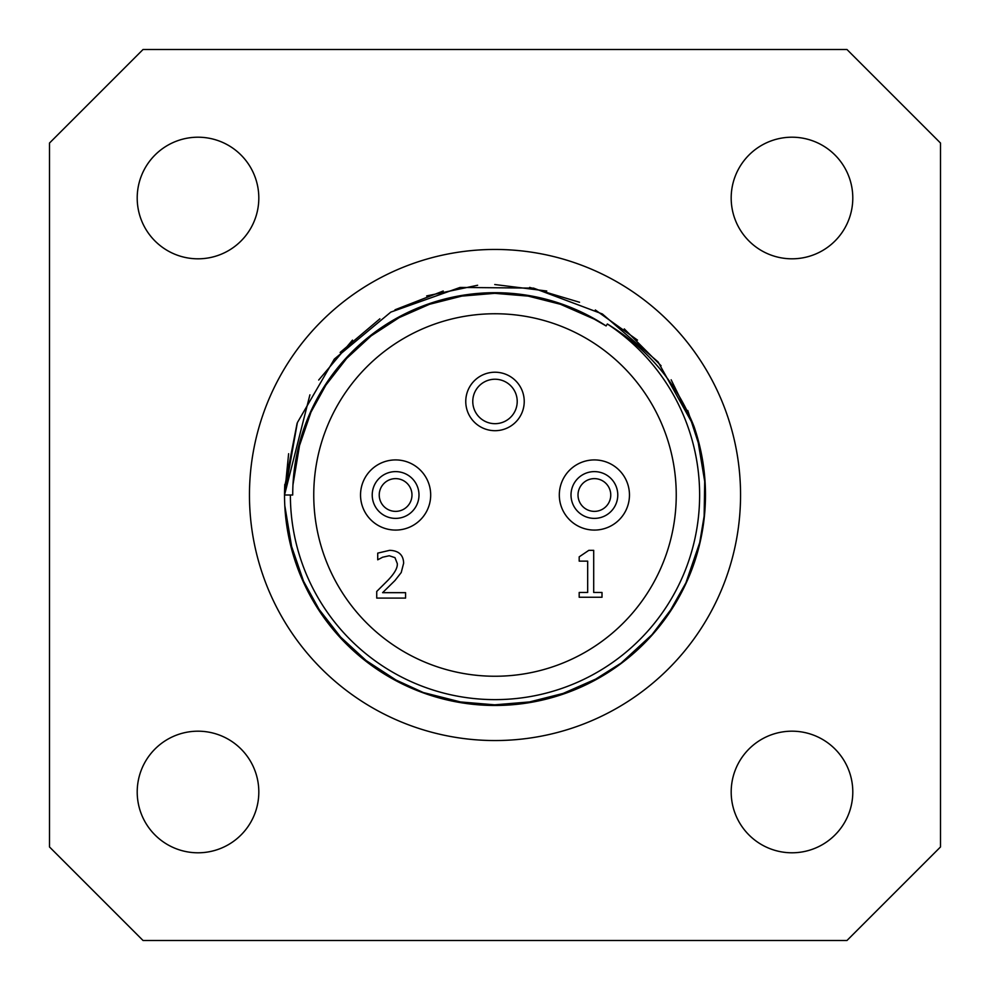 <?xml version="1.0" encoding="UTF-8"?>
<svg xmlns="http://www.w3.org/2000/svg" width="990" height="990" viewBox="0 0 990 990"><rect width="100%" height="100%" fill="white"/><g stroke="black" fill="none" stroke-linecap="round" stroke-linejoin="round"><path stroke-width="1.49" d="M610.756 495A16.372 16.372 0 0 1 586.204 509.182A16.372 16.372 0 0 1 586.204 480.818A16.372 16.372 0 0 1 610.756 495M617.772 495A23.389 23.389 0 0 0 582.702 474.742A23.389 23.389 0 0 0 582.702 515.258A23.389 23.389 0 0 0 617.772 495M411.976 495A16.372 16.372 0 0 1 387.424 509.182A16.372 16.372 0 0 1 387.424 480.818A16.372 16.372 0 0 1 411.976 495M418.993 495A23.389 23.389 0 0 0 383.922 474.742A23.389 23.389 0 0 0 383.922 515.258A23.389 23.389 0 0 0 418.993 495M602.007 592.478L602.007 597.255L579.187 597.255L579.187 592.478L587.676 592.478L587.676 561.132L579.187 561.132L579.187 556.85L588.852 550.329L593.703 550.329L593.703 592.478L602.007 592.478M405.578 592.663L405.578 598.084L376.732 598.084L376.732 591.451L388.031 580.189C394.676 573.222 397.757 567.666 397.275 563.52L394.961 557.642L389.243 555.749L382.61 557.221L377.722 559.808L377.722 553.125L389.701 550.329C398.723 550.663 403.363 554.945 403.648 563.174L401.222 572.542L394.961 580.536L382.61 592.663L405.578 592.663M585.511 314.09L606.09 325.933A202.282 202.282 0 0 0 292.718 495L284.526 495L288.622 453.717M284.526 495A210.474 210.474 0 0 0 529.91 702.554A210.474 210.474 0 0 0 693.891 426.133L658.078 361.919L602.365 313.966L533.573 288.115L460.078 287.434L390.827 312.098L334.311 359.098L297.371 422.619L284.526 495A210.474 210.474 0 0 1 284.798 484.37M284.538 495L309.907 394.837M340.139 352.452L379.888 318.805M426.665 295.923L477.625 285.256M529.638 287.385L579.546 302.259M624.282 328.903L661.085 365.731M687.753 410.454L700.586 449.918M704.769 512.35L699.039 546.678M674.722 604.531L649.861 637.535M601.363 676.615L556.937 696.156M501.262 705.375L453.668 701.378M401.185 683.409L360.509 656.89M322.48 615.557L300.972 576.551M284.687 486.882L297.074 423.46M318.693 380.036L352.502 340.114M394.985 309.808L443.211 291.01M494.753 284.526L546.765 291.01M595.324 309.969L637.498 340.114M671.158 379.801L694.064 426.69M704.769 477.65L704.088 519.119M687.753 579.546L667.409 615.718M624.282 661.097L589.174 683.236M536.295 701.378L488.231 705.363M426.665 694.077L388.921 676.789M344.817 642.461L315.191 604.395M292.731 553.2L284.798 505.63M697.269 436.8L705.202 484.432M700.586 540.082L684.932 585.684M654.353 632.499L618.874 665.156M569.708 691.763L522.943 703.605M467.045 703.605L420.292 691.775M371.126 665.169L335.647 632.499M305.069 585.696L289.414 540.082M308.509 416.617L329.187 379.133M365.731 339.397L404.836 313.917M455.276 296.654L501.027 292.805M554.524 301.665L597.23 320.438M292.966 484.791L300.601 439.065M322.183 389.862L350.658 353.282M393.055 320.277L435.501 301.665M488.491 292.817L534.699 296.641M297.408 451.675L312.456 407.831M341.847 362.847L375.953 331.452M423.2 305.885L468.134 294.5M521.854 294.5L566.8 305.885M693.879 426.133C676.356 382.586 647.522 348.542 607.365 323.99L606.09 325.945M607.365 323.99A204.621 204.621 0 0 1 592.156 675.093A204.621 204.621 0 0 1 290.379 495M49.5 143.043L143.043 49.5L846.957 49.5L940.5 143.043L940.5 846.957L846.957 940.5L143.043 940.5L49.5 846.957L49.5 143.043M791.988 258.811A60.798 60.798 0 0 1 739.332 167.607A60.798 60.798 0 0 1 844.643 167.607A60.798 60.798 0 0 1 791.988 258.811M731.189 791.988A60.798 60.798 0 0 1 822.393 739.332A60.798 60.798 0 0 1 822.393 844.643A60.798 60.798 0 0 1 731.189 791.988M198.012 731.189A60.798 60.798 0 0 1 250.668 822.393A60.798 60.798 0 0 1 145.357 822.393A60.798 60.798 0 0 1 198.012 731.189M258.811 198.012A60.798 60.798 0 0 1 167.607 250.668A60.798 60.798 0 0 1 167.607 145.357A60.798 60.798 0 0 1 258.811 198.012M629.467 495A35.083 35.083 0 0 0 576.848 464.619A35.083 35.083 0 0 0 576.848 525.381A35.083 35.083 0 0 0 629.467 495M430.687 495A35.083 35.083 0 0 0 378.069 464.619A35.083 35.083 0 0 0 378.069 525.381A35.083 35.083 0 0 0 430.687 495M517.213 401.457A22.213 22.213 0 0 1 483.887 420.7A22.213 22.213 0 0 1 483.887 382.214A22.213 22.213 0 0 1 517.213 401.457M524.23 401.457A29.23 29.23 0 0 0 480.385 376.138A29.23 29.23 0 0 0 480.385 426.777A29.23 29.23 0 0 0 524.23 401.457M676.244 495A181.244 181.244 0 0 1 404.378 651.965A181.244 181.244 0 0 1 404.378 338.036A181.244 181.244 0 0 1 676.244 495M740.557 495A245.557 245.557 0 0 1 372.228 707.652A245.557 245.557 0 0 1 372.228 282.348A245.557 245.557 0 0 1 740.557 495"/></g></svg>

